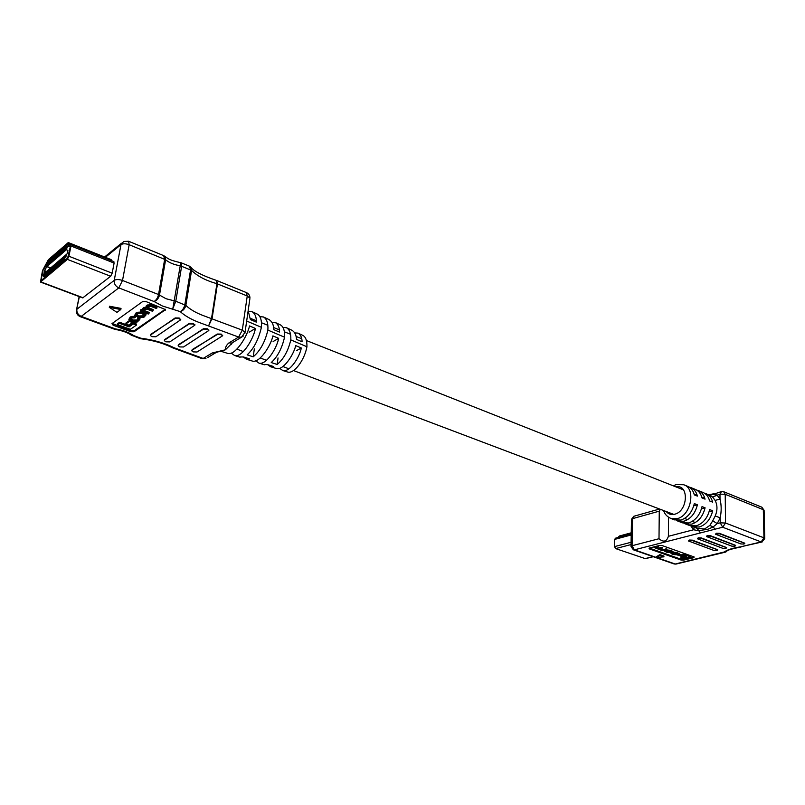 <?xml version="1.0" encoding="UTF-8"?>
<svg xmlns="http://www.w3.org/2000/svg" width="805" height="805" viewBox="0 0 805 805"><rect width="100%" height="100%" fill="white"/><g stroke="black" fill="none" stroke-linecap="round" stroke-linejoin="round"><path stroke-width="1.21" d="M216.636 280.472L217.451 283.873L212.097 318.418L208.747 325.572L211.564 318.237L216.917 283.692L216.495 280.432C202.387 275.612 193.894 271.255 191.027 267.371L191.58 270.4L185.844 305.377C184.999 308.637 183.127 310.71 180.24 311.616C182.524 310.358 184.053 308.084 184.828 304.773L190.584 269.776L189.417 266.163L181.346 262.863L181.658 266.133L175.772 301.241L172.813 308.748L180.753 262.712C167.681 259.733 168.315 258.465 164.914 256.443L165.619 259.763L159.501 295.063C158.625 298.343 156.824 300.496 154.067 301.513C156.261 300.185 157.75 297.86 158.545 294.529L164.683 259.21L163.636 255.608L128.72 241.309M143.21 310.016L149.197 312.441L148.311 314.031L140.312 311.002L140.513 309.895L141.74 309.663M141.67 310.026L143.511 307.621L145.685 307.158M145.675 307.188L147.204 305.004L151.793 304.783L157.186 306.856L156.291 308.456L151.058 306.453L147.406 307.037L146.812 307.943L148.291 308.919L153.041 310.73L153.232 309.623L147.234 307.168M134.898 314.916L136.9 312.33L142.374 311.978L146.087 314.01L145.977 314.614M117.822 323.54L119.643 322.252L129.293 325.824L133.439 322.916L136.538 324.073L136.347 325.16L130.36 329.325L117.621 324.626L117.822 323.54M112.187 323.479L130.963 330.634L134.244 330.684L165.317 309.241M129.615 320.38L126.023 322.926L125.822 324.013L128.83 325.119L132.453 322.574L132.624 321.628M139.919 318.901L139.537 317.884M135.26 317.381L130.812 317.603L128.881 319.615L132.704 321.658C135.451 322.403 137.071 322.413 137.554 321.678L139.808 319.535L138.037 318.357L137.444 318.81L138.41 319.505L136.83 321.024L133.308 321.165L130.189 319.605L131.919 318.005L134.666 317.834L135.451 316.285L131.014 316.506L128.981 319.082M138.138 319.152L137.021 319.937L133.499 320.068L130.682 318.881M138.068 317.391L137.444 318.81M263.678 317.079L269.152 319.635C272.181 321.598 273.7 324.918 273.73 329.597L279.476 332.073C279.577 327.565 278.198 324.395 275.34 322.533L271.969 322.342M286.62 327.796L292.004 330.312C294.851 332.113 296.341 335.132 296.471 339.378L302.066 341.783C302.056 337.708 300.698 334.82 298.011 333.119L294.751 332.908M248.151 310.75L250.395 319.575L256.292 322.111C256.513 317.17 255.125 313.698 252.126 311.686L248.644 311.545M298.263 333.24L302.69 335.303C305.679 336.772 307.097 340.596 306.936 346.764L290.806 339.881C291.088 333.512 289.599 329.446 286.349 327.675L282.988 327.394M252.398 311.817L257.298 314.101C260.508 315.892 261.887 320.299 261.414 327.323L246.682 321.034M275.602 322.654L280.412 324.898C283.511 326.609 284.879 330.704 284.537 337.204L267.884 330.09C268.286 323.197 266.797 318.82 263.396 316.949L259.924 316.687M227.141 353.204L227.875 353.435C235.402 355.73 247.548 335.927 249.5 325.924L255.406 328.44C253.776 338.432 242.305 357.893 234.617 355.538L231.287 353.093M251.744 360.871L252.458 361.093C259.653 363.297 271.023 345.305 272.895 335.886L278.651 338.342C277.071 347.73 266.324 365.39 258.999 363.125L255.759 360.801M275.773 368.348L276.467 368.559C283.29 370.682 293.885 354.431 295.697 345.607L301.301 347.991C299.772 356.786 289.73 372.695 282.817 370.542L279.657 368.318M284.537 337.204C281.961 348.394 277.534 356.846 271.245 362.562L277.182 364.464C283.692 358.98 288.23 350.789 290.806 339.881M261.414 327.323C258.586 339.479 253.837 348.656 247.145 354.864L253.223 356.806C260.176 350.859 265.056 341.954 267.884 330.09M232.756 342.477L225.42 349.793L221.546 351.131M239.296 356.987L243.513 356.967L249.58 358.899L246.4 359.201L243.382 357.007M263.607 364.564L267.562 364.605L273.489 366.486L270.52 366.708L267.572 364.615M306.936 346.764C304.501 360.328 293.996 374.023 287.717 372.061L287.023 371.85M216.444 352.409L215.036 353.133L212.258 352.962L225.42 349.793C225.309 347.217 226.507 344.902 229.002 342.86L231.81 343.051L233.551 342.004M180.652 319.756L179.133 318.005L175.158 317.945L150.475 335.071M208.797 330.483L207.348 328.802L203.413 328.742L178.217 345.355M222.583 335.735L221.164 334.095L217.249 334.035L191.811 350.396M194.82 325.15L193.331 323.439L189.376 323.379L164.431 340.243M113.123 325.22L130.772 331.71L134.053 331.761L165.548 309.623L146.107 301.603L142.656 301.563L111.965 323.63L113.123 325.22L113.324 324.143M120.82 309.523L121.022 308.406L109.51 306.232L109.299 307.339L116.946 312.34L120.82 309.523L109.299 307.339M111.402 260.619L110.627 259.743M40.492 282.072L42.474 270.641L48.35 259.743L68.284 242.557L68.807 245.102L70.84 244.509L71.001 245.978L68.898 256.242L67.368 259.381L40.492 282.072L82.714 297.9L110.647 276.256L112.177 273.187L114.099 263.064L113.676 261.605M192.073 350.155L191.751 350.809L193.17 351.896L197.054 351.996L222.603 335.786L221.083 334.639L217.169 334.578L192.164 349.622M178.458 345.124L178.147 345.778L179.706 346.925L183.51 346.985L208.807 330.533L207.257 329.346L203.323 329.285L178.549 344.59M164.663 340.022L164.361 340.676L165.85 341.813L169.785 341.914L194.84 325.2L193.25 323.992L189.286 323.932L164.753 339.489M150.686 334.86L150.394 335.504L151.924 336.671L155.868 336.772L180.672 319.796L179.042 318.559L175.067 318.498L150.787 334.317M79.373 296.653L76.374 310.509C76.234 313.437 77.532 315.5 80.289 316.687L114.753 329.305L115.427 328.913L115.256 329.416C122.471 330.724 127.784 332.616 131.195 335.091L140.191 338.613L140.835 338.221L140.744 338.734C152.97 340.263 163.516 343.262 172.391 347.73L174.001 347.71L172.522 347.79M207.68 357.561L215.036 353.133C216.626 352.137 219.242 351.393 222.915 350.9M301.301 347.991L296.512 350.648M278.651 338.342L273.106 341.541M255.406 328.44L249.137 332.213M253.223 356.806L254.33 348.907M277.182 364.464L278.037 357.953M117.621 324.626L119.442 323.338L129.102 326.9L133.238 324.002L133.439 322.916M133.238 324.002L136.347 325.16M129.102 326.9L129.293 325.824M119.442 323.338L119.643 322.252M132.453 322.574L129.444 321.457L125.822 324.013M129.444 321.457L129.635 320.4M138.037 318.357L138.198 317.442M143.954 317.21L138.51 317.552L134.787 315.53L136.699 313.427L142.183 313.075L145.886 315.107L143.954 317.21M136.528 314.745L139.295 315.952L142.857 315.852L144.347 314.795M144.045 315.973L144.608 315.147L141.579 313.588L138.007 313.698L136.075 315.5L139.104 317.049L142.656 316.949L144.045 315.973L144.236 314.876M153.041 310.73L152.346 311.213L147.486 309.362L143.954 309.482L142.777 310.77L149.006 313.548M140.312 311.002L141.901 310.901L141.6 310.438L143.32 308.728L146.128 308.355L145.584 307.701L147.003 306.111L151.602 305.9L156.985 307.973M140.956 310.549L141.147 309.442M46.046 265.368L46.67 264.04L46.127 266.636L46.398 264.744L43.068 270.138L41.005 280.673L67.64 258.043L70.367 246.531L70.297 245.938L68.123 246.622L67.741 243.985L48.079 261.031L46.811 264.09L48.079 261.031L67.741 243.985L68.274 246.541L70.297 245.938L70.367 246.531L67.64 258.043L41.005 280.673L43.068 270.138L46.187 265.429M43.923 273.72L67.117 253.806L67.902 250.446L66.352 249.731L46.962 266.495L44.496 270.621L43.923 273.72M45.372 273.287L44.456 277.172L45.935 275.914L46.77 271.989L45.291 273.257M47.374 271.577L46.459 275.471L47.948 274.193L48.783 270.269L47.294 271.537M49.397 269.846L48.471 273.75L49.97 272.472L50.806 268.528L49.306 269.816M51.419 268.115L50.504 272.02L52.003 270.742L52.838 266.787L51.329 268.075M53.452 266.364L52.536 270.289L54.056 268.991L54.881 265.036L53.372 266.334M55.505 264.614L54.589 268.538L56.109 267.24L56.934 263.265L55.414 264.573M57.558 262.843L56.642 266.777L58.181 265.469L59.007 261.494L57.477 262.812M61.039 259.945L59.55 261.031L58.715 265.016L60.254 263.698L61.089 259.713L59.55 261.031M61.713 259.28L60.798 263.235L62.347 261.917L63.182 257.922L61.633 259.25M65.235 256.342L63.726 257.449L62.901 261.444L64.46 260.116L65.285 256.111L63.726 257.449M65.386 256.302L66.292 255.024L65.738 257.701L65.618 256.393M44.205 276.135L44.698 273.328M43.168 275.35L43.802 274.022L43.379 275.431M67.077 246.914L66.151 249.017L66.936 248.916L65.869 249.54L66.282 247.618L66.835 246.521L67.318 247.004L66.644 248.584M47.666 263.466L46.861 266.012M46.67 264.04L45.966 266.767M65.789 249.49L66.614 245.515L65.054 246.873L64.239 250.838L65.789 249.49M63.696 251.301L64.511 247.346L62.971 248.685L62.146 252.639L63.696 251.301M61.603 253.112L62.428 249.158L60.888 250.496L60.073 254.44L61.603 253.112M59.53 254.903L60.355 250.969L58.825 252.297L58 256.231L59.53 254.903L58.202 256.06M57.467 256.694L58.292 252.76L56.773 254.078L55.948 258.013L57.467 256.694M55.414 258.465L56.239 254.541L54.73 255.859L53.905 259.774L55.414 258.465M53.382 260.236L54.207 256.322L52.707 257.62L51.882 261.534L53.382 260.236L52.073 261.363M51.349 261.987L52.174 258.083L50.685 259.381L49.86 263.285L51.349 261.987L50.051 263.114M49.336 263.738L50.162 259.834L48.682 261.132L47.857 265.016L49.336 263.738M49.799 261.565L48.682 261.132M51.812 259.814L50.685 259.381M53.834 258.063L52.707 257.62M55.877 256.302L54.73 255.859M57.92 254.531L56.773 254.078M59.983 252.75L58.825 252.297M62.055 250.949L60.888 250.496M64.138 249.148L62.971 248.685M66.231 247.336L65.054 246.873M46.67 265.539L47.596 263.305L46.67 265.539M47.113 264.191L47.465 263.638L47.334 264.271M46.821 265.398L47.264 264.664L47.032 265.6M47.304 264.895L47.052 265.489M66.916 247.055L66.674 247.608M66.694 248.815L65.869 249.54M43.802 274.022L43.48 276.719M44.617 274.032L44.174 274.817L44.617 274.032M44.637 273.871L44.355 274.666M66.05 254.933L65.738 257.701M66.02 248.353L65.799 249.449M65.96 248.322L64.571 249.53L64.43 250.667M65.728 249.429L64.35 250.627M65.175 256.322L65.004 257.459M63.786 257.509L63.555 258.616L64.672 259.059M64.943 257.429L63.555 258.616M63.927 250.174L63.696 251.271M63.867 250.144L62.347 252.468M63.635 251.251L62.257 252.438M61.844 251.975L61.613 253.072M61.774 251.955L60.264 254.269M61.552 253.052L60.184 254.239M59.771 253.776L59.479 254.843M59.701 253.756L58.111 256.03M57.708 255.567L57.477 256.654M57.648 255.537L56.149 257.842M57.417 256.634L56.058 257.801M55.656 257.338L55.424 258.435M55.595 257.318L54.106 259.613M55.364 258.405L54.016 259.572M53.613 259.109L53.331 260.176M53.553 259.089L51.983 261.333M51.59 260.87L51.299 261.927M51.53 260.84L49.97 263.084M49.578 262.611L49.347 263.698M49.518 262.591L48.048 264.855M49.286 263.678L47.958 264.825M63.132 258.143L62.901 259.26M63.072 258.123L61.452 260.418L62.569 260.85M62.84 259.23L61.452 260.418M60.979 259.914L60.808 261.051M59.6 261.092L59.369 262.199L60.476 262.631M60.747 261.021L59.369 262.199M58.956 261.726L58.725 262.822M58.896 261.695L57.296 263.97L58.403 264.402M58.664 262.802L57.296 263.97M56.893 263.497L56.662 264.593M56.823 263.476L55.243 265.741L56.33 266.153M56.602 264.573L55.243 265.741M54.831 265.258L54.599 266.354M54.77 265.237L53.19 267.491L54.277 267.904M54.539 266.334L53.19 267.491M52.788 267.008L52.556 268.105M52.728 266.988L51.158 269.232L52.234 269.645M52.496 268.085L51.158 269.232M50.755 268.759L50.524 269.846M50.695 268.729L49.125 270.973L50.202 271.376M50.463 269.826L49.125 270.973M48.733 270.49L48.501 271.577M48.672 270.46L47.113 272.694L48.179 273.096M48.441 271.557L47.113 272.694M46.72 272.211L46.489 273.298M46.66 272.191L45.11 274.404L46.177 274.807M46.428 273.277L45.11 274.404M762.164 541.956L740.54 546.847L761.148 541.926L722.679 527.235L700.441 532.93L696.999 528.271L704.576 528.996L709.879 525.383L712.757 520.785L717.215 523.622L713.109 526.943L707.877 529.257L698.468 530.726L693.608 529.75L694.262 527.245M691.495 526.067L693.256 526.873L699.273 527.003C706.086 524.709 710.553 519.295 712.687 510.762L709.658 509.585C707.515 518.128 703.037 523.552 696.234 525.866L689.644 525.514M683.868 523.2L685.639 524.015L691.656 524.136C698.458 521.811 702.936 516.367 705.089 507.804L702.03 506.607C699.867 515.19 695.389 520.644 688.587 522.978L682.006 522.646M676.17 520.312L677.951 521.137L683.958 521.238C690.76 518.893 695.238 513.409 697.412 504.805L694.323 503.598C692.149 512.222 687.661 517.716 680.869 520.07L674.288 519.758M715.222 515.965C717.577 510.31 717.527 505.127 715.102 500.408L720.012 499.09C721.491 505.017 721.552 511.256 720.193 517.816L717.215 523.622L720.244 522.837L720.193 517.816L715.222 515.965L712.757 520.785M715.102 500.408L712.586 496.987L706.257 493.757M698.71 490.738L702.634 492.308C706.146 493.666 708.47 496.544 709.608 500.941L712.626 502.139C711.489 497.742 709.155 494.864 705.653 493.515L704.395 493.153M691.082 487.689L695.057 489.279C698.559 490.627 700.863 493.515 701.99 497.933L705.049 499.14C703.912 494.733 701.598 491.845 698.096 490.497L696.828 490.134M684.31 484.992L687.4 486.22C690.891 487.568 693.196 490.466 694.313 494.894L697.392 496.111C696.275 491.684 693.97 488.796 690.469 487.448L689.191 487.085M668.512 517.273L668.392 536.301L693.608 529.75L690.861 525.927M717.647 549.704L692.34 540.155L689.352 540.044L688.567 540.91M735.609 545.367L710.282 535.637L707.243 535.526L706.428 536.412M744.766 543.164L719.418 533.323L716.359 533.222L715.534 534.128M726.573 547.551L701.256 537.911L698.237 537.8L697.432 538.676M683.526 560.149L693.93 557.664L694.101 556.939L662.072 545.538L659.577 545.448L649.212 548.074L649.122 548.819L681.1 560.059L683.526 560.149L683.526 559.334L693.87 556.859M659.859 554.615L656.558 556.637L656.548 557.452L663.914 556.849L663.924 556.034L659.859 554.615L659.859 555.43L656.548 557.452M660.392 509.334L659.265 511.155L659.003 538.736C663.511 542.54 666.641 541.735 668.392 536.301M740.902 543.949L743.921 544.059L744.776 543.496L744.303 543.134L719.429 533.755L715.534 534.228L740.902 543.949M731.785 546.142L734.774 546.253L735.619 545.699L735.136 545.337L710.282 536.06L706.428 536.522L731.785 546.142M722.779 548.316L725.818 548.406L726.573 547.873L726.09 547.521L701.256 538.334L697.432 538.787L722.779 548.316M713.894 550.449L716.842 550.56L717.647 550.026L717.164 549.664L692.34 540.578L688.567 541.02L713.894 550.449M649.303 548.054L681.1 559.244L683.526 559.334M680.547 557.895L686.303 556.507L681.905 554.534L683.767 554.082L690.127 556.748L682.499 558.579L680.547 557.895L685.619 556.255M677.88 554.836L679.672 554.404L683.526 556.175L681.734 556.607L677.88 554.836M659.386 548.819L663.24 549.503L666.912 549.02L662.203 550.61L661.539 550.217M654.052 547.43L654.304 546.786M657.977 545.85L658.631 546.494L655.572 547.269L655.089 547.581L655.874 548.034L659.215 548.396L662.002 547.279L662.716 547.943L659.164 549.03L663.24 549.916L666.198 548.769M655.3 547.36L659.215 547.984L662.002 547.279M673.302 552.653L676.804 552.904L679.229 553.981L677.196 554.816L673.201 554.534L671.028 553.538L671.773 553.075L673.956 554.414L678.162 553.941L673.302 552.24L676.804 552.492L679.229 553.669M671.028 553.458L671.773 552.663L672.447 553.307M672.225 553.367L673.956 554.001L677.981 553.749M664.467 551.073L666.399 549.946L670.656 550.308L673 551.516M663.914 556.849L659.859 555.43M671.058 552.633L666.822 552.28L664.467 551.163L666.389 550.358L670.656 550.721L673 551.827L671.058 552.633M667.063 550.63L672.014 551.757L667.677 552.2L665.443 551.244L667.063 550.63M671.833 551.566L667.677 551.787L665.634 551.023M662.002 547.692L662.716 547.943M661.539 550.368L654.052 547.521L657.916 545.871M657.906 546.243L658.631 546.494M666.188 549.181L666.912 549.433M677.88 555.249L679.672 554.404M679.672 554.806L683.526 556.175M681.895 554.937L683.767 554.082M683.767 554.484L690.127 556.748M708.984 494.844L712.878 494.471L721.129 491.674M710.02 495.256L712.878 494.471L716.963 494.984L720.012 499.09L719.972 494.139L712.586 496.987M715.102 529.177L713.109 526.943L709.879 525.383M700.441 532.93L634.4 549.835L675.204 564.013L726.281 551.485M693.769 505.822L697.412 504.805M701.487 508.79L705.089 507.804M709.125 511.728L712.687 510.762M697.714 528.543L693.256 526.873M615.553 538.193L614.668 539.4L614.507 546.615L615.624 548.587L645.399 558.67M631.241 532.799L619.437 535.989L618.441 537.398M202.538 315.319L242.305 330.151L247.246 295.978L216.917 283.692C205.818 280.563 197.366 276.125 191.58 270.4L180.441 265.801C174.182 264.805 169.241 262.782 165.619 259.763L129.172 244.72L122.511 280.472L158.545 294.529L166.021 298.725L175.772 301.241L185.844 305.377C189.849 309.221 195.424 312.541 202.538 315.319M229.002 342.86L238.622 337.053L198.855 322.372C191.047 319.354 184.838 315.771 180.24 311.616L162.318 305.96L154.067 301.513L118.798 287.898L81.235 316.385L115.427 328.913C122.954 330.171 129.021 332.395 133.63 335.574L140.835 338.221C153.443 339.811 164.492 342.97 174.001 347.71L203.182 358.446L212.258 352.962M80.289 316.687L81.235 316.385C78.025 314.876 76.566 312.491 76.857 309.251L114.23 280.382L120.981 244.66L105.395 257.308M221.194 334.679L221.274 334.135M221.083 334.639L221.164 334.095M217.169 334.578L217.249 334.035M207.368 329.386L207.449 328.843M207.257 329.346L207.348 328.802M203.323 329.285L203.413 328.742M193.351 324.033L193.442 323.479M193.25 323.992L193.331 323.439M189.286 323.932L189.376 323.379M179.153 318.599L179.243 318.045M179.042 318.559L179.133 318.005M175.067 318.498L175.158 317.945M165.428 309.372L165.277 310.247M134.244 330.684L134.053 331.761M130.963 330.634L130.772 331.71M123.678 241.47L120.981 244.66C122.954 243.472 125.681 243.492 129.172 244.72L128.619 241.269L123.678 241.47M172.803 347.901L202.105 358.668L205.949 358.607L202.005 358.627M114.23 280.382C113.958 283.763 115.477 286.268 118.798 287.898L122.511 280.472C118.969 279.275 116.212 279.244 114.23 280.382M246.36 292.577L247.246 295.978L249.942 298.273C249.983 295.596 248.785 293.694 246.36 292.577L216.817 280.532M231.126 344.61L231.8 343.051L241.44 337.255L245.052 332.354L242.305 330.151L238.622 337.053L241.44 337.255L243.382 335.997M249.812 299.188L244.911 333.26M137.957 320.239L138.148 319.162M136.83 321.024L137.021 319.937M133.308 321.165L133.499 320.068M131.638 320.541L131.839 319.454M130.812 317.603L131.014 316.506M129.696 318.398L129.897 317.301M143.934 313.739L144.135 312.642M142.183 313.075L142.374 311.978M136.699 313.427L136.9 312.33M135.733 314.111L135.934 313.014M142.656 316.949L142.857 315.852M139.104 317.049L139.295 315.952M137.514 316.456L137.705 315.359M143.984 311.646L144.186 310.539M148.291 308.919L148.492 307.812M151.602 305.9L151.793 304.783M147.003 306.111L147.204 305.004M146.168 306.715L146.359 305.598M143.32 308.728L143.511 307.621M142.203 309.523L142.405 308.416M111.382 260.206L68.536 243.18M69.592 244.891L68.556 244.479M114.099 263.064L71.001 245.978M112.177 273.187L68.898 256.242M110.647 276.256L67.368 259.381M83.126 297.77L40.874 281.921M50.675 267.924L46.962 266.495M50.524 268.055L46.851 266.646M67.026 250.003L66.352 249.731M46.177 271.788L44.315 271.074M46.599 271.426L44.496 270.621M676.341 484.55L683.697 484.751C696.295 488.222 691.042 515.774 677.126 518.672L670.635 518.39M666.218 511.537C668.392 514.174 671.199 515.079 674.65 514.234C688.144 511.205 689.241 483.815 675.868 486.864M724.621 552.532L723.604 552.512C726.583 549.966 732.228 548.074 740.54 546.847M659.265 511.155L632.539 518.651L632.076 545.72L659.003 538.736M725.526 523.019L763.955 537.831L763.321 509.696L725.214 494.3L725.526 523.019L720.244 522.837L722.679 527.235L725.526 523.019M681.1 559.244L681.1 560.059M649.132 548.104L649.122 548.819M693.93 556.879L693.93 557.664M633.394 549.815L630.999 546.545L632.076 545.72L634.4 549.835L633.394 549.815L674.188 563.983L676.21 564.023M719.972 494.139L721.471 491.573L723.685 491.724L725.214 494.3L719.972 494.139M659.577 509.022L634.109 516.196L631.482 519.517L631.009 546.364M723.816 491.775L761.761 507.15L764.096 510.33L761.882 507.2M764.096 510.491L764.74 538.434L763.955 537.831L761.148 541.926L761.872 542.027L764.74 538.595M741.093 546.967C724.017 550.368 727.962 551.063 725.547 552.109L675.928 564.094L674.097 563.953M631.04 544.572L615.624 548.587M653.056 556.647L644.886 558.66M631.241 533.222L618.773 536.573M631.211 534.973L614.668 539.4M631.08 542.268L614.507 546.615M694.816 522.354L692.27 521.388M687.641 519.638L684.542 518.47M673.835 514.415L293.483 370.542M288.935 368.811L282.917 366.537M266.505 360.328L260.267 357.973M243.382 351.584L236.922 349.139M703.882 497.953L701.779 497.128M697.18 495.306L694.101 494.079M683.455 489.863L306.403 340.545M301.694 338.674L296.059 336.45M290.494 334.246L284.366 331.811M279.325 329.819L273.549 327.534M267.824 325.26L261.444 322.735M256.262 320.682L250.345 318.337M287.717 372.061L282.817 370.542M276.467 368.559L270.52 366.708M264.352 364.786L258.999 363.125M252.458 361.093L246.4 359.201M240.061 357.229L234.617 355.538M227.875 353.435L220.872 351.262M222.603 335.786L222.683 335.242M208.807 330.533L208.898 329.99M194.84 325.2L194.921 324.656M180.672 319.796L180.763 319.243M76.576 309.533L79.162 296.572M104.58 256.986L121.515 243.221M191.027 267.371L189.588 266.244M181.346 262.863L180.803 262.722M164.914 256.443L163.797 255.678M132.322 335.725L131.517 335.333M140.744 338.724L140.211 338.613M139.808 319.535L140 318.438M146.087 314.01L145.886 315.107M70.88 244.519L113.877 261.605M111.13 259.592L68.314 242.567M674.862 519.97L671.129 518.571C667.124 516.79 664.608 514.113 663.572 510.531M673.252 485.828L675.959 484.67M677.951 521.137L682.57 522.868M685.639 524.015L690.217 525.735M708.803 494.773L713.633 493.787M633.746 516.307L631.482 519.326M631.221 533.967L615.453 538.203M653.278 556.718L645.258 558.7"/></g></svg>

